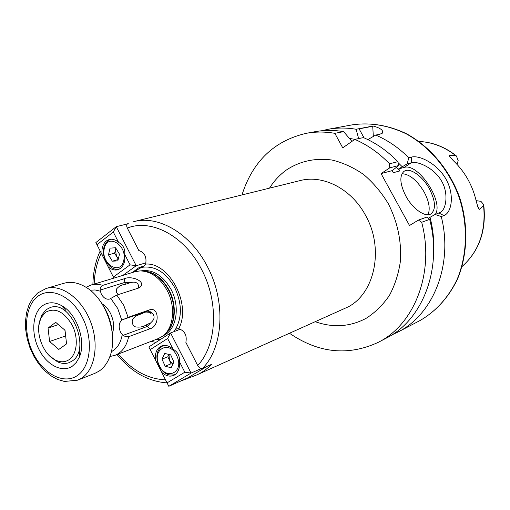 <?xml version="1.0" encoding="UTF-8"?>
<svg xmlns="http://www.w3.org/2000/svg" width="510" height="510" viewBox="0 0 510 510"><rect width="100%" height="100%" fill="white"/><g stroke="black" fill="none" stroke-linecap="round" stroke-linejoin="round"><path stroke-width="0.76" d="M115.942 248.37L114.591 253.158L108.464 254.847L112.34 261.197L117.848 260.871L119.48 254.139L115.566 247.758L110.058 248.14L108.464 254.847M118.173 259.539L112.34 261.197M118.263 259.163L114.591 253.158M115.795 248.134L115.387 249.83L116.516 256.307L118.441 258.423M64.885 330.142L65.159 331.513M69.175 359.626C77.214 354.195 78.718 337.856 72.159 325.048C63.852 311.361 54.933 307.135 45.409 312.369L41.119 317.679C34.157 330.257 42.534 354.609 55.768 360.232C60.709 362.47 65.178 362.266 69.175 359.626M38.862 325.399L41.476 315.46L46.142 309.666L50.216 307.543C70.992 299.217 91.577 349.56 72.037 361.118L69.175 362.623C65.471 363.961 61.551 363.675 57.413 361.762L49.234 355.546M64.859 330.123L65.682 336.115M65.019 330.257L55.698 322.339L48.048 328.038L49.61 341.502L58.797 349.439L66.555 343.893L65.019 330.257M65.522 335.982L49.61 341.502M58.363 324.602L48.048 328.038M72.439 366.11C62.271 373.199 46.716 365.122 38.919 349.305C30.976 333.591 32.359 313.471 42.19 305.968C47.755 301.888 54.136 301.722 61.34 305.471C76.838 313.28 86.623 341.719 79.222 357.414L76.29 362.444L72.439 366.11M102.223 304.087C108.107 312.968 111.46 322.722 112.296 333.336M99.048 371.152C103.823 367.933 107.431 363.069 109.86 356.547C118.537 334.942 106.156 298.981 86.024 287.289C78.342 282.636 70.986 281.297 63.96 283.26L46.136 288.475C61.2 283.853 81.224 298.133 90.213 320.822C99.348 343.447 95.281 369.221 81.798 378.006L77.698 380.167L94.956 373.307L99.048 371.152M161.695 372.306C165.686 375.915 169.651 376.973 173.598 375.475L174.547 374.984C178.462 372.313 180.068 367.818 179.361 361.494C179.902 356.018 177.805 351.906 173.069 349.159C169.186 345.71 165.342 344.652 161.542 345.99L160.159 346.698C156.334 349.452 154.791 353.94 155.531 360.149L167.057 382.863L184.83 372.211L179.361 361.494M173.069 349.159L167.631 338.5L150.201 349.643L148.837 346.94L170.576 332.966L191.059 373.065L168.81 386.306L187.846 377.808L207.576 366.11M184.83 372.211L191.059 373.065L201.405 368.488M167.631 338.5L170.576 332.966L180.495 329.141M150.201 349.643L155.531 360.149M168.81 386.306L167.057 382.863M118.792 294.429L117.3 293.556L116.325 292.255L116.318 289.266C118.632 286.339 121.648 284.688 125.371 284.312L124.905 282.393L100.1 290.113L101.286 294.009C103.594 298.089 106.392 299.765 109.669 299.051L116.816 295.067L123.732 305.311L128.112 317.367L149.353 309.921L146.931 311.17L149.513 311.196L152.586 313.497C154.938 316.474 154.517 319.387 151.317 322.237L147.301 326.438L122.967 335.401L120.583 332.239C118.384 327.057 118.779 323.034 121.775 320.172L128.112 317.367M138.286 288.15L138.459 285.791C138.165 283.528 136.565 282.31 133.645 282.138L131.057 282.451L125.371 284.312M102.019 303.762C105.455 305.879 108.279 309.085 110.491 313.376C113.889 320.586 114.501 327.369 112.334 333.725M408.778 157.762L411.551 157.061C419.781 154.97 437.618 163.978 446.078 179.303C454.665 194.597 451.822 212.702 443.91 215.583L441.265 216.552L435.1 214.474L440.455 212.345C446.849 208.711 448.507 191.39 440.952 180.1C434.016 168.109 417.314 160.573 411.2 162.805L407.165 163.863L408.778 157.762C398.75 147.76 387.721 140.193 375.692 135.073L379.893 134.207L382.36 133.148C383.718 130.477 380.632 128.093 373.09 126.002L356.095 129.259C346.462 127.621 337.072 127.647 327.93 129.323L321.619 130.764M391.884 334.917L398.355 331.844C433.392 314.166 453.415 264.505 441.265 216.552M289.616 333.349C318.693 353.188 348.202 356.203 378.159 342.389L386.873 337.837C422.573 319.859 442.712 268.585 429.656 219.376L421.681 222.271L418.391 220.11L427.176 216.967L429.656 219.376M378.159 342.389L378.777 342.057C414.7 323.984 434.928 272.123 421.681 222.271M476.13 200.659L480.917 201.329L483.709 204.637L483.582 205.785L479.298 209.355L478.17 207.799L476.467 202.177C472.795 185.697 465.056 171.825 453.243 160.561L449.635 156.646L449.157 155.32L450.668 157.902M457.03 164.367L458.184 160.637L456.393 155.926L455.436 155.403L449.157 155.32M427.928 214.723C430.44 209.189 429.184 201.635 424.167 192.047C417.135 180.349 409.747 174.235 402.007 173.712M429.382 188.783C422.427 175.816 409.409 166.866 403.805 171.538C399.285 176.128 399.974 184.327 405.883 196.133C412.845 209.189 425.729 217.942 431.256 213.69C436.075 209.055 435.451 200.755 429.382 188.783M122.496 319.744L146.931 311.17L145.752 312.018L151.087 312.451M151.075 313.567L147.996 311.706M145.752 312.018L136.208 315.907C131.95 318.623 131.076 321.893 133.588 325.712L135.38 326.859C139.523 327.516 143.087 326.91 146.07 325.029L150.265 322.989M116.816 295.067L138.255 288.156L140.505 286.767C145.815 281.182 131.248 275.406 124.319 278.734L102.727 285.364C98.577 284.057 94.637 283.962 90.907 285.071L135.156 271.677L140.097 270.893C151.017 271.218 160.076 277.816 167.274 290.694C175.976 307.039 173.591 328.536 162.575 336.192L158.196 338.614L115.075 355.291C122.056 352.397 126.588 346.194 128.673 336.689L125.893 336.747L122.967 335.401M173.776 331.736L175.268 329.702L176.613 328.88L178.717 328.669C191.785 305.031 169.556 262.083 145.637 264.084L143.272 267.17L140.964 267.699L139.287 267.425L132.173 272.582M128.131 223.425L127.94 223.501C126.537 224.368 126.327 225.892 127.302 228.059C151.343 218.458 184.594 235.9 201.533 269.382C219.153 302.36 216.922 345.353 197.695 365.485C199.11 367.869 200.749 368.813 202.604 368.316L211.503 364.376C207.117 368.972 202.202 372.491 196.764 374.926L179.214 381.658M158.227 340.903L160.975 339.137M155.939 342.376L151.03 341.381M146.07 325.029L149.8 328.829C159.885 326.591 159.464 306.198 149.353 309.921M149.8 328.829L128.673 336.689M138.28 287.328L137.904 288.271M131.057 282.451L124.905 282.393L124.319 278.734M102.727 285.364C101.044 286.078 100.17 287.659 100.1 290.113M145.637 264.084C146.912 257.021 144.636 252.501 138.803 250.518L127.302 228.059M197.695 365.485L185.863 342.376C187.151 335.401 184.767 330.837 178.717 328.669M397.87 161.67L398.833 165.495L389.697 167.886L389.538 163.799L397.87 161.67C387.472 151.017 376.004 142.991 363.458 137.592L354.82 139.377L342.745 147.843L334.84 133.327C325.036 131.618 315.486 131.618 306.198 133.327C274.087 140.875 252.679 161.409 241.976 194.941M373.345 136.431L372.714 126.263L359.117 128.871M372.714 126.263L373.09 126.002M359.021 128.698L364.038 137.847M356.095 129.259L358.651 138.586M367.869 139.619L375.692 135.073M351.945 141.391L343.632 131.644L334.84 133.327M418.391 220.11L409.517 225.509L381.066 173.591L392.126 170.64L393.261 172.705L399.84 170.927L398.718 168.887L404.105 167.446L411.2 162.805L411.551 157.061M425.512 217.56L419.163 219.835M435.31 214.404C444.089 201.699 418.053 162.492 404.105 167.446M392.126 170.64L398.833 165.495M381.066 173.591L389.697 167.886M428.445 218.191L435.1 214.474M407.165 163.863L398.718 168.887M389.538 163.799C379.045 152.994 367.468 144.853 354.82 139.377M402.129 166.649L398.119 162.658M343.632 131.644C333.897 129.967 324.417 129.974 315.186 131.669L306.198 133.327M354.922 139.351L349.414 138.395M399.84 170.927L396.519 167.535M433.621 252.335C434.239 240.65 433.035 228.952 430.013 217.241M189.153 377.03L189.376 377.47M144.84 265.761L139.287 267.425M108.145 266.762C111.314 269.592 114.552 270.574 117.855 269.713L120.354 268.464C124.019 265.449 125.479 260.763 124.727 254.407C125.307 249.103 123.261 245.1 118.594 242.397C115.534 239.713 112.417 238.744 109.248 239.477L106.341 240.918C102.759 244.016 101.362 248.682 102.14 254.917L113.367 277.051L130.05 264.843L124.727 254.407M118.594 242.397L113.303 232.018L96.951 244.692L95.874 242.543L116.267 226.676L136.215 265.716L146.007 262.809M130.05 264.843L136.215 265.716L122.897 275.387M113.303 232.018L116.267 226.676L127.321 223.941M96.951 244.692L102.14 254.917M113.908 278.109L113.367 277.051M168.995 354.437L169.428 360.27L171.003 363.802L165.176 366.263L171.118 367.704L173.904 361.998L170.697 354.839L164.743 353.443L162.001 359.155L165.176 366.263M172.813 364.236L171.003 363.802M162.001 359.155L167.847 356.745L169.428 360.27L172.871 364.108M167.847 356.745L168.963 354.431M104.352 248.357C100.272 263.236 120.29 276.292 123.656 260.699C127.876 245.495 107.412 232.675 104.352 248.357M77.233 375.647C90.844 366.805 93.585 339.207 82.441 317.545C71.496 295.743 50.139 286.301 37.479 296.603C24.652 306.599 22.95 332.883 33.297 353.404C43.458 374.066 63.776 384.82 77.233 375.647M196.764 374.926L348.406 306.771C375.067 292.708 384.228 248.23 365.568 215.398C351.505 188.872 323.142 174.439 300.154 180.585L133.703 221.665C158.502 214.927 190.549 233.452 207.334 266.462C226.14 301.557 223.412 347.386 202.604 368.316M269.49 188.152C274.093 180.865 279.754 174.79 286.486 169.938C300.007 161.071 315.186 157.775 332.036 160.038C343.064 162.715 353.621 167.56 363.719 174.579C373.282 182.733 381.505 192.48 388.378 203.822C397.57 222.118 401.593 241.166 400.439 260.954C398.642 273.551 394.963 285.045 389.417 295.437C382.921 304.935 375.143 312.573 366.072 318.361C350.013 326.833 333.151 327.968 315.48 321.772M397.743 332.163L420.01 320.548C435.827 311.393 448.156 297.789 456.986 279.735C467.319 255.147 468.237 225.05 459.076 197.179C448.953 169.651 429.567 146.65 406.221 133.837C388.11 125.199 370.024 122.215 351.957 124.899L327.93 129.323M455.436 155.403C444.172 146.695 432.015 142.054 418.971 141.487M462.015 266.551C478.877 251.468 486.062 231.215 483.582 205.785M477.628 206.352L479.298 209.355M143.246 271.065C153.548 271.856 162.052 278.294 168.753 290.368C176.989 305.866 175.083 326.215 164.947 334.12M142.774 271.008C153.389 271.358 162.186 277.772 169.154 290.254C177.601 306.108 175.3 326.961 164.615 334.452M140.913 270.893C152.796 269.025 162.868 275.26 171.137 289.584C180.578 307.147 176.364 330.327 163.219 335.688M132.925 272.353L140.964 267.699M143.272 267.17C155.754 265.978 166.254 272.824 174.771 287.71C182.044 303.501 182.217 317.5 175.268 329.702M128.303 223.374L127.94 223.501M160.146 339.424L156.022 339.456M110.817 298.497L117.67 308.359L121.775 320.172M90.155 290.228L95.096 289.954L100.234 291.159M122.221 334.713C120.73 343.051 117.09 348.706 111.307 351.69M165.508 379.816C148.021 379.096 132.268 370.509 118.243 354.067M94.159 284.089C94.548 272.665 96.913 262.357 101.248 253.164M443.91 215.583L438.982 213.084M175.255 374.506L175.255 374.506C168.408 376.425 162.862 373.314 158.616 365.173C155.257 355.91 156.844 349.35 163.391 345.5L163.391 345.5M159.056 364.937C165.75 381.333 184.671 372.415 176.938 356.133C169.932 339.526 151.362 349.076 159.056 364.937M119.569 268.974C110.708 271.906 101.101 258.334 103.849 247.764C104.945 243.257 107.361 240.414 111.103 239.228M55.768 360.232L57.413 361.762M41.119 317.679L41.476 315.46M46.136 288.475L37.625 293.014L32.685 298.331L29.006 304.91L26.603 312.515L25.5 320.886L25.704 329.747L27.202 338.787L29.918 347.673L33.768 356.088L38.607 363.726L44.268 370.298L50.573 375.577L57.343 379.357L64.419 381.461L77.698 380.167M65.854 310.329L61.34 305.471M79.783 350.81L79.222 357.414M133.645 282.138L135.023 282.285M351.957 124.899C369.935 122.19 388.875 125.205 406.719 133.875C430.128 146.721 449.431 169.639 459.504 197.032C468.613 224.757 467.721 254.739 457.355 279.384C448.5 297.528 436.05 311.247 420.017 320.541M139.581 287.544L140.505 286.767M90.907 285.071L86.037 287.296M109.867 356.535L115.075 355.291M100.164 251.022C95.555 261.069 93.132 272.219 92.903 284.472M117.019 354.539C131.376 372.039 148.053 381.486 167.063 382.889M178.627 381.92L179.902 381.633M430.803 213.97L431.256 213.69M381.69 133.607L382.36 133.148M439.92 212.664L440.455 212.345M483.78 205.109C486.464 230.679 479.209 251.169 462.009 266.564M418.959 141.474C432.308 142.048 444.669 146.765 456.036 155.646"/></g></svg>
